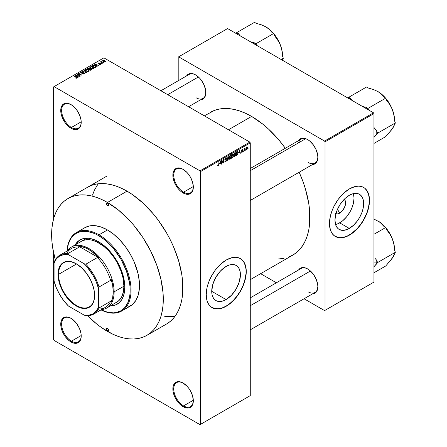 <?xml version="1.0" encoding="UTF-8"?>
<svg xmlns="http://www.w3.org/2000/svg" width="447" height="447" viewBox="0 0 447 447"><rect width="100%" height="100%" fill="white"/><g stroke="black" fill="none" stroke-linecap="round" stroke-linejoin="round"><path stroke-width="0.67" d="M183.32 169.463A13.84 7.99 -120 0 0 173.754 175.364A13.84 7.99 -120 0 0 183.538 192.188L183.097 192.959A14.472 8.353 60 0 1 172.86 175.235A14.472 8.353 60 0 1 183.097 169.329L179.18 167.966L177.409 168.038L174.587 169.664L173.056 173.045L173.056 177.655L174.587 182.795L177.409 187.684L179.18 189.802L181.096 191.579L185.092 193.886L188.779 194.249L190.333 193.674L192.551 191.126L193.327 187.053L192.551 182.08L190.333 176.967L188.779 174.604L187.008 172.486L183.097 169.329A14.472 8.353 60 0 1 193.327 187.053A14.472 8.353 60 0 1 183.097 192.959L183.538 192.188A13.84 7.99 60 0 1 174.498 179.99A13.84 7.99 60 0 1 176.621 168.899A13.84 7.99 60 0 1 183.32 169.463M183.32 383.168A13.84 7.99 -120 0 0 173.754 389.074A13.84 7.99 -120 0 0 183.538 405.898L183.097 406.669A14.472 8.353 60 0 1 172.86 388.946A14.472 8.353 60 0 1 183.097 383.04L179.18 381.677L175.861 382.319L174.587 383.375L173.056 386.756L173.056 391.365L174.587 396.506L177.409 401.395L179.18 403.507L181.096 405.289L185.092 407.597L188.779 407.96L190.333 407.385L192.551 404.831L193.327 400.763L192.551 395.791L190.333 390.678L188.779 388.314L187.008 386.197L183.097 383.04A14.472 8.353 60 0 1 193.327 400.763A14.472 8.353 60 0 1 183.097 406.669L183.538 405.898A13.84 7.99 60 0 1 174.498 393.701A13.84 7.99 60 0 1 176.621 382.61A13.84 7.99 60 0 1 183.32 383.168M71.207 318.443A13.84 7.99 -120 0 0 61.636 324.343A13.84 7.99 -120 0 0 71.425 341.173L70.978 341.944A14.472 8.353 60 0 1 60.747 324.22A14.472 8.353 60 0 1 70.978 318.309L67.067 316.951L65.296 317.018L62.474 318.65L60.943 322.024L60.943 326.634L61.524 329.188L63.742 334.306L65.296 336.669L68.983 340.564L72.978 342.866L76.666 343.235L79.488 341.603L80.432 340.106L81.019 338.223L81.019 333.613L79.488 328.472L76.666 323.583L72.978 319.689L70.978 318.309A14.472 8.353 60 0 1 81.214 336.032A14.472 8.353 60 0 1 70.978 341.944L71.425 341.173A13.84 7.99 60 0 1 62.384 328.975A13.84 7.99 60 0 1 64.502 317.878A13.84 7.99 60 0 1 71.207 318.443M71.207 104.732A13.84 7.99 -120 0 0 61.636 110.632A13.84 7.99 -120 0 0 71.425 127.462L70.978 128.233A14.472 8.353 60 0 1 60.747 110.51A14.472 8.353 60 0 1 70.978 104.598L67.067 103.24L65.296 103.307L62.474 104.939L60.943 108.314L60.943 112.923L61.524 115.477L63.742 120.595L65.296 122.959L68.983 126.853L72.978 129.155L76.666 129.524L79.488 127.892L80.432 126.395L81.019 124.512L81.019 119.902L79.488 114.762L76.666 109.873L72.978 105.978L70.978 104.598A14.472 8.353 60 0 1 81.214 122.322A14.472 8.353 60 0 1 70.978 128.233L71.425 127.462A13.84 7.99 60 0 1 62.384 115.265A13.84 7.99 60 0 1 64.502 104.173A13.84 7.99 60 0 1 71.207 104.732M226.07 299.579L211.727 291.299L212.822 284.331L215.929 277.162L220.583 270.882L226.07 266.451A20.283 11.711 -60 0 1 236.212 265.451A20.283 11.711 -60 0 1 239.324 281.705A20.283 11.711 -60 0 1 226.07 299.579L223.271 300.876L220.583 301.485L218.102 301.39L215.929 300.585L214.147 299.104L212.822 297.004L212.001 294.366L211.727 291.299L226.07 299.579A20.283 11.711 -60 0 1 215.929 300.585A20.283 11.711 -60 0 1 212.822 284.331A20.283 11.711 -60 0 1 226.07 266.451L228.87 265.155L231.563 264.546L234.038 264.646L236.212 265.451L238 266.926L239.324 269.027L240.14 271.664L240.413 274.737L239.324 281.705L236.212 288.874L231.563 295.149L226.07 299.579M212.007 307.586A28.312 16.349 120 0 0 226.07 306.134L226.249 306.234A28.312 16.349 -60 0 1 212.09 307.637A28.312 16.349 -60 0 1 207.754 284.951A28.312 16.349 -60 0 1 226.249 260.003L232.06 257.64L235.686 257.282L238.949 257.913L241.726 259.517L243.906 262.026L245.884 267.272L246.174 273.882L245.409 278.766L243.906 283.823L240.408 291.293L237.374 295.92L232.06 301.887L228.21 304.994L224.288 307.257L220.438 308.598L215.124 308.76L210.772 306.72L208.593 304.211L207.09 300.892L206.229 294.679L207.09 287.471L208.593 282.415L210.772 277.386L215.124 270.318L220.438 264.35L226.249 260.003A28.312 16.349 -60 0 1 240.408 258.601A28.312 16.349 -60 0 1 244.744 281.286A28.312 16.349 -60 0 1 226.249 306.234L226.07 306.134A28.312 16.349 120 0 0 244.543 281.264A28.312 16.349 120 0 0 240.318 258.55M250.275 168.502L301.144 139.129A13.84 7.99 60 0 1 307.849 139.693A13.84 7.99 -120 0 0 298.59 142.816M298.59 140.604A14.472 8.353 60 0 1 307.62 139.559L305.625 138.631L301.937 138.268L300.384 138.844L298.59 140.604M186.567 75.929A14.472 8.353 60 0 1 195.596 74.884L193.601 73.956L189.914 73.593L188.36 74.163L186.567 75.929M298.59 269.96A14.472 8.353 60 0 1 307.62 268.915L305.625 267.988L301.937 267.624L300.384 268.2L298.59 269.96M81.203 121.813L71.425 127.462L81.203 121.813M81.203 335.524L71.425 341.173L81.203 335.524M193.316 400.255L183.538 405.898L193.316 400.255L193.327 400.763M193.316 186.544L183.538 192.188L193.316 186.544M87.556 187.254A78.963 45.588 60 0 1 127.037 191.16L121.567 188.31L116.142 186.114L110.828 184.583L105.671 183.734L100.715 183.577L96.016 184.119L91.618 185.349L87.556 187.254M210.397 112.331A82.421 47.589 -120 0 1 251.611 116.416L262.981 124.272L268.53 129.082L279.084 140.224L285.315 148.27A82.421 47.589 -120 0 0 251.611 116.416L228.473 129.77L251.611 116.416L245.895 113.443L240.24 111.147L234.692 109.549L229.305 108.66L224.137 108.498L219.231 109.062L214.633 110.348L204.335 115.834M288.583 257.081L292.819 255.092A82.421 47.589 -120 0 0 299.155 172.246L303.01 181.666L305.452 189.047L308.771 203.586L309.609 210.604L309.609 223.796L308.771 229.847L307.38 235.452L305.452 240.553L303.01 245.112L300.066 249.08L296.663 252.421L292.819 255.092L250.275 279.66M250.275 297.858L301.144 268.485A13.84 7.99 60 0 1 307.849 269.049M160.886 90.752L189.12 74.453A13.84 7.99 60 0 1 195.82 75.012M344.224 199.317A8.353 4.822 -60 0 1 345.056 206.106A8.353 4.822 -60 0 1 339.698 213.141L337.485 209.308L339.698 213.141L337.435 213.929L335.518 213.554M335.574 224.562A20.283 11.711 120 0 0 339.698 222.88L349.308 228.428A20.283 11.711 -60 0 1 339.167 229.434A20.283 11.711 -60 0 1 336.055 213.18A20.283 11.711 -60 0 1 349.308 195.305L352.107 194.004L354.795 193.395L358.41 193.808L360.394 194.959L362.562 197.876L363.377 200.513L363.584 205.246L363.037 208.749L361.958 212.37L359.449 217.723L357.276 221.036L353.471 225.31L347.9 229.16L343.821 230.339L341.34 230.239L338.223 228.775L336.658 226.975L335.58 224.601L334.965 220.147L335.58 214.985L337.384 209.548L340.206 204.318L345.145 198.418L349.308 195.305A20.283 11.711 -60 0 1 359.449 194.3A20.283 11.711 -60 0 1 362.562 210.554A20.283 11.711 -60 0 1 349.308 228.428L339.698 222.88A20.283 11.711 120 0 0 353.437 193.624M335.239 236.435A28.312 16.349 120 0 0 349.308 234.982L349.487 235.088A28.312 16.349 -60 0 1 335.328 236.491A28.312 16.349 -60 0 1 330.992 213.8A28.312 16.349 -60 0 1 349.487 188.852L355.298 186.488L358.924 186.131L362.187 186.768L364.964 188.366L367.143 190.875L369.121 196.121L369.412 202.731L368.646 207.62L366.132 215.203L363.64 220.142L360.612 224.768L355.298 230.736L349.487 235.088L345.581 236.899L341.826 237.748L338.362 237.614L334.01 235.569L331.83 233.06L330.327 229.741L329.467 223.528L330.327 216.32L331.83 211.263L334.01 206.24L338.362 199.166L343.676 193.199L349.487 188.852A28.312 16.349 -60 0 1 363.64 187.449A28.312 16.349 -60 0 1 367.982 210.135A28.312 16.349 -60 0 1 349.487 235.088L349.308 234.982A28.312 16.349 120 0 0 367.78 210.112A28.312 16.349 120 0 0 363.551 187.399M250.275 395.623L250.275 142.872L200.446 171.642L200.446 424.393L250.275 395.623L199.999 424.65L54.076 340.402L53.629 339.631L53.629 252.968L53.629 339.631L54.076 340.402L199.999 424.65L250.275 395.623L250.275 142.872L249.828 142.101L199.999 170.871L54.076 86.617L103.905 57.853L249.828 142.101L250.275 142.872L200.446 171.642L200.446 424.393L250.275 395.623M245.504 149.739L245.219 150.415L245.504 149.739M244.369 148.706L244.978 148.03L244.084 151.069L244.084 148.454L244.369 148.287L244.084 151.069L244.978 148.03L244.369 148.706L244.084 148.544L244.369 148.706M243.559 150.857L243.274 151.533L243.559 150.857M241.738 151.583L242 151.913L242.525 151.404L241.497 150.572L241.883 149.723L242.604 149.466L242.794 149.901L242.218 149.862L241.782 150.393L242.799 150.717L242.425 152.019L241.805 152.338L241.458 151.79L241.738 151.583L241.458 151.79L242.145 152.231L241.464 151.84L242.145 152.231L242.833 150.991L241.782 150.427L242.145 149.901L242.794 149.901L242.134 149.533L241.497 150.645L242.475 151.025L242.168 151.846L241.738 151.583L242.168 151.846M238.882 152.997L239.503 150.119L240.408 153.192L240.112 153.366L239.866 152.433L238.882 152.997L239.866 152.433L240.112 153.366L240.408 153.192L239.503 150.119L238.882 152.997M233.971 156.389L234.781 156.484L233.747 155.886L234.781 156.484L234.122 156.528L233.753 155.925L233.982 153.785L234.714 152.835L235.558 152.835L235.67 155.277L234.781 156.484L235.597 155.467L235.876 154.014L235.435 152.734L234.787 152.796L233.692 155.316L234.144 156.545M229.322 159.076L230.132 159.171L229.093 158.573L230.132 159.171L229.467 159.216L229.104 158.607L229.333 156.467L230.132 155.478L230.859 155.472L231.222 156.545L230.982 158.059L230.132 159.171L230.943 158.154L231.222 156.701L230.781 155.422L230.132 155.478L229.043 158.003L229.49 159.233M218.343 165.558L217.996 165.01L217.717 165.217L217.885 165.988L218.326 165.988L217.75 165.653L218.326 165.988L217.857 165.954L217.717 165.217L217.996 165.01L218.197 165.597L218.605 165.245L218.969 161.97L218.868 165.256L218.326 165.988L218.969 164.412L218.969 161.97L218.644 165.111L218.343 165.558L217.717 165.334M219.795 164.015L220.41 161.138L221.315 164.217L221.019 164.384L220.773 163.451L219.795 164.015L220.773 163.451L221.019 164.384L221.315 164.217L220.41 161.138L219.795 164.015M221.924 160.987L221.639 164.027L221.639 160.434L221.941 160.255L223.137 162.451L223.416 159.406L223.416 162.999L223.114 163.177L221.924 160.987L223.114 163.177L223.416 162.999L223.416 159.406L223.137 162.451L221.941 160.255L221.639 160.434L221.639 164.027L221.924 163.865L221.639 163.703L221.924 163.865L221.639 160.825L221.924 160.987M224.752 161.06L225.037 160.853L225.444 161.395L226.199 160.769L226.16 160.032L225.154 160.121L224.835 159.613L225.104 158.596L225.986 157.947L226.495 158.657L225.651 158.489L225.12 159.467L226.473 159.735L226.333 161.071L225.215 161.875L224.752 161.06L225.048 161.82L225.69 161.736L224.757 161.199L225.69 161.736L226.573 160.182L226.143 159.573L225.204 159.691L225.115 159.372L225.651 158.489L226.495 158.657L226.232 157.992L225.64 158.076L224.835 159.523L226.288 160.35L225.718 161.3L224.752 161.06L225.238 161.35M228.853 156.266L227.685 160.534L226.847 157.422L227.137 157.255L227.808 160.048L228.853 156.266L227.808 160.048L227.137 157.255L226.847 157.422L227.685 160.534L227.964 160.378L227.584 160.16L227.964 160.378L228.853 156.266M233.368 156.199L232.943 157.411L231.63 158.26L231.63 154.662L233.077 154.064L232.982 155.539L233.368 156.199L232.982 155.539L233.289 154.612L232.507 154.154L231.63 154.662L231.63 158.26L232.507 157.752L232.144 157.545L232.507 157.752L233.368 156.199L232.462 155.679L233.368 156.199M238.178 152.662L237.737 154.5L236.279 155.573L236.279 151.98L237.709 151.343L238.178 152.539L237.519 151.326L236.279 151.98L236.279 155.573L237.111 155.098L236.748 154.885L237.111 155.098L238.178 152.662L237.882 152.488L238.178 152.662M247.482 147.773L247.074 149.259L246.174 149.628L245.911 148.477L246.319 147.242L247.062 146.812L247.448 147.342L247.482 147.773L246.694 146.901L245.906 148.711L246.694 149.611L245.945 149.175L246.694 149.611L247.482 147.773L247.174 147.594L247.482 147.773M248.169 148.197L247.889 148.873L248.169 148.197M53.629 86.874L53.629 218.745L53.629 86.874L54.076 86.617L199.999 170.871L200.446 171.642L199.999 170.871L249.828 142.101L103.905 57.853L53.629 86.874M104.022 62.407L103.296 62.312L104.022 62.407M102.084 63.524L101.357 63.429L102.084 63.524M97.161 66.368L96.474 65.687L97.457 65.122L98.927 65.346L94.613 64.239L96.865 66.536L97.161 66.368L96.474 65.687L97.457 65.122L98.927 65.346L94.613 64.239L96.865 66.536L97.161 66.368M92.043 68.804L93.557 68.458L93.367 67.436L91.574 66.597L89.92 66.949L90.193 68.005L92.043 68.804L93.345 68.614L93.68 67.871L92.842 67.067L90.154 66.771L89.774 67.301L90.696 68.346L92.043 68.804M87.394 71.486L88.908 71.14L88.713 70.118L86.919 69.279L85.271 69.637L85.545 70.693L87.394 71.486L88.696 71.302L89.031 70.559L88.193 69.749L85.5 69.453L85.126 69.989L86.047 71.034L87.394 71.486M84.254 73.867L84.645 73.347L83.986 72.716L81.181 72.716L81.505 72.19L82.6 72.001L81.415 71.889L80.672 72.397L81.41 73.157L83.958 73.001L84.165 73.414L83.762 73.716L82.265 73.8L83.662 74.073L84.645 73.369L84.232 72.833L81.348 72.85L81.382 72.258L82.79 72.096L81.008 72.051L80.656 72.503L81.052 73.006L83.958 73.001L83.913 73.643L82.265 73.8L84.254 73.867M78.074 77.387L77.387 76.711L78.365 76.146L79.84 76.37L75.521 75.264L77.772 77.56L78.074 77.387L77.387 76.711L78.365 76.146L79.84 76.37L75.521 75.264L77.772 77.56L78.074 77.387M76.89 78.119L76.493 77.147L76.493 77.487L76.493 77.147L74.096 76.091L76.61 77.588L76.538 78.242L76.538 77.901L75.308 77.912L76.588 78.231L77.074 77.594L74.375 75.923L74.096 76.091L76.66 77.666L75.308 77.912L76.225 78.247L77.141 77.789M80.443 76.018L77.951 74.576L81.941 75.152L78.828 73.358L78.543 73.52L81.041 74.962L77.046 74.381L80.164 76.18L80.443 76.018L77.951 74.576L81.941 75.152L78.828 73.358L78.543 73.52L81.041 74.962L77.046 74.381L80.443 76.018M86.483 72.531L84.26 70.218L83.963 70.391L85.964 72.408L82.254 71.375L86.483 72.531L84.26 70.218L83.963 70.391L85.964 72.408L82.254 71.375L86.483 72.531M89.825 68.665L89.478 68.112L89.478 69.123L89.478 68.112L87.914 68.106L87.914 68.531L87.914 68.106L87.036 68.614L90.149 70.414L91.389 69.609L91.065 68.933L88.696 67.899L87.036 68.614L90.149 70.414L91.439 69.441L89.841 68.57M95.63 67.251L95.976 66.447L94.39 65.374L93.06 65.228L91.685 65.932L94.803 67.726L96.066 66.737L95.127 65.72L92.987 65.245L91.685 65.932L94.803 67.726L95.63 67.251M100.709 64.362L101.011 63.949L100.525 63.474L98.502 63.48L99.508 62.949L98.647 62.893L98.061 63.39L98.854 63.91L100.435 63.742L100.407 64.167L99.29 64.34L99.999 64.53L100.709 64.362L100.664 63.547L98.597 63.569L98.686 63.2L99.653 63.01L98.351 63.016L98.362 63.759L100.435 63.742L100.407 64.167L99.29 64.34L100.709 64.362L100.664 63.547L100.664 64.39L100.664 63.547M102.894 63.061L101.307 62.083L101.313 61.446L100.866 61.58L100.988 61.96L100.346 61.915L102.609 63.223L102.894 63.061L101.307 62.083L101.313 61.446L100.921 61.53L100.988 61.96L100.346 61.915L102.894 63.061M105.257 61.736L104.849 60.591L104.849 60.943L104.849 60.591L102.911 60.384L102.911 61.256L102.911 60.384L103.296 61.518L105.257 61.736L105.481 61.133L104.648 60.485L102.743 60.513L102.76 61.105L103.961 61.809L105.034 61.837L105.542 61.345M178.202 57.082L178.202 80.756L178.202 57.082L227.584 28.569L373.513 112.817L324.572 141.073L178.644 56.825L324.572 141.073L325.019 141.844L325.019 310.347L373.955 282.091L373.955 113.588L325.019 141.844L325.019 310.347L324.572 310.604L304.066 298.764L324.572 310.604L373.955 282.091L324.572 310.604L373.955 282.091L373.955 113.588L373.513 112.817L373.955 113.588L325.019 141.844L324.572 141.073L373.513 112.817L227.584 28.569L178.202 57.082M276.386 282.783L260.623 273.681L276.386 282.783M312.431 293.936L314.856 293.266L317.074 290.712L317.856 286.639L317.655 284.219L316.13 279.079L313.308 274.19L309.62 270.295L307.62 268.915A14.472 8.353 60 0 1 317.856 286.639A14.472 8.353 60 0 1 312.431 293.936M200.407 99.904L202.832 99.228L205.05 96.675L205.631 94.798L205.631 90.188L204.106 85.047L201.279 80.153L199.513 78.041L195.596 74.884A14.472 8.353 60 0 1 205.827 92.607A14.472 8.353 60 0 1 200.407 99.904M312.431 164.58L314.856 163.909L317.074 161.356L317.856 157.283L317.655 154.863L316.13 149.723L313.308 144.834L309.62 140.939L307.62 139.559A14.472 8.353 60 0 1 317.856 157.283A14.472 8.353 60 0 1 312.431 164.58M278.604 258.942L283.99 258.366M336.608 237.066L339.871 237.703L343.497 237.346L347.347 236.005L351.269 233.742L356.969 228.803L360.433 224.668L363.467 220.041L366.965 212.571L368.468 207.514L369.233 202.631L369.233 198.099L368.468 194.093L366.965 190.774L364.786 188.265M335.535 224.573L338.295 223.612L342.497 220.947L346.459 217.018L349.839 212.174L351.627 208.632L353.426 203.201L354.041 198.038L353.426 193.585M343.877 199.083L345.157 200.558L345.492 201.642L345.157 205.776L342.983 210.096L339.698 213.141A8.353 4.822 -60 0 1 335.898 213.733M317.851 157.02A13.84 7.99 60 0 1 314.99 163.105A13.84 7.99 60 0 1 308.067 162.417A13.84 7.99 -120 0 0 317.851 157.02M196.043 97.742A13.84 7.99 -120 0 0 205.827 92.345A13.84 7.99 60 0 1 202.96 98.429M317.851 286.376A13.84 7.99 60 0 1 314.99 292.461A13.84 7.99 60 0 1 308.067 291.774A13.84 7.99 -120 0 0 317.851 286.376M166.519 324.019L170.195 321.454L173.464 318.258L176.28 314.459L178.621 310.089L180.465 305.2L181.8 299.831L182.605 294.037L182.605 281.398L181.8 274.67L178.621 260.746L173.464 246.621L170.195 239.653L166.519 232.842L158.059 219.935L153.36 213.973L143.247 203.296L132.508 194.629L127.037 191.16A78.963 45.588 60 0 1 178.621 260.746A78.963 45.588 60 0 1 166.519 324.019L146.94 335.323A78.963 45.588 60 0 1 107.464 331.411A78.963 45.588 60 0 1 87.551 315.677L96.569 323.879L101.989 327.942L112.935 334.261L118.354 336.457L123.668 337.988L128.831 338.837L133.782 338.994L138.481 338.452L142.884 337.222L146.94 335.317L150.622 332.758L153.885 329.556L156.701 325.757L159.048 321.393L160.892 316.498L162.222 311.129L163.026 305.335L163.026 292.696L160.892 279.068L156.701 264.976L150.622 250.951L142.884 237.547L133.782 225.271L128.831 219.706L118.354 209.989L107.464 202.463L127.037 191.16L107.464 202.463A78.963 45.588 60 0 1 159.048 272.044A78.963 45.588 60 0 1 146.94 335.323M98.167 183.784L94.367 190.26L92.523 195.149M164.356 316.208L168.715 316.727M193.322 186.79A13.84 7.99 60 0 1 190.461 192.875A13.84 7.99 60 0 1 183.538 192.188A13.84 7.99 -120 0 0 193.322 186.79M193.322 400.501A13.84 7.99 60 0 1 190.461 406.586A13.84 7.99 60 0 1 183.538 405.898A13.84 7.99 -120 0 0 193.322 400.501M81.209 335.77A13.84 7.99 60 0 1 78.348 341.854A13.84 7.99 60 0 1 71.425 341.173A13.84 7.99 -120 0 0 81.209 335.77M81.209 122.059A13.84 7.99 60 0 1 78.348 128.144A13.84 7.99 60 0 1 71.425 127.462A13.84 7.99 -120 0 0 81.209 122.065M213.37 308.218L218.41 308.799L222.165 307.944L226.07 306.134L229.976 303.435L233.731 299.948L237.195 295.813L240.229 291.187L242.715 286.248L244.57 281.185L245.995 273.776L245.995 269.245L245.23 265.244L243.727 261.925L241.548 259.416M76.61 77.588L76.538 77.901M75.822 75.565L75.822 75.09L75.822 75.565M77.387 77.163L77.387 76.711L77.387 77.163M77.119 76.443L76.476 75.766L76.476 76.236L76.018 75.353L76.018 75.766L76.018 75.353L77.907 75.99L77.907 76.409L77.907 75.99L77.119 76.443L77.119 76.89L76.018 75.353L77.907 75.99L77.119 76.443M77.348 74.56L77.348 74.208L77.348 74.56M78.828 73.682L78.828 73.358L78.828 73.682M77.951 74.906L77.951 74.576L77.951 74.906M82.505 73.917L82.505 73.615L82.505 73.917M83.913 74.012L83.913 73.643L83.913 74.012M83.958 73.001L83.913 73.643M81.008 72.978L81.008 72.051L81.008 72.978M81.348 72.85L81.382 72.258M82.41 73.14L82.41 72.844L82.41 73.14M83.064 72.95L83.064 72.654L83.064 72.95M84.232 73.878L84.232 72.833L84.232 73.878M84.26 70.693L84.26 70.218L84.26 70.693M85.5 70.654L85.5 69.453L85.5 70.654M88.193 70.095L88.193 69.749L88.193 70.095M89.031 70.967L89.031 70.559L89.031 70.967M86.332 70.872L85.869 69.665L87.076 69.57L87.903 69.905L88.327 71.09L88.327 71.453L88.327 71.09L86.332 70.872L86.332 71.185L85.584 70.05L86.282 69.525L87.517 69.715L88.601 70.626L87.835 71.241L86.332 70.872M85.584 70.721L85.869 69.665M88.607 71.347L88.607 70.693L88.327 71.09M90.976 69.939L90.976 68.883L90.668 70.112L90.668 69.693L90.07 70.039L88.981 69.408L88.981 69.738L89.534 69.089L90.696 69.045L90.925 69.503L90.07 70.369L88.981 69.408L90.098 68.894L90.925 69.503M88.612 69.201L87.685 68.665L87.685 68.989L88.176 68.38L89.244 68.302L89.411 69.156L89.411 68.704L88.612 69.525L87.685 68.665L89.244 68.302L89.411 68.704L88.612 69.201M89.244 68.302L89.411 68.704M90.154 67.966L90.154 66.771L90.154 67.966M92.842 67.413L92.842 67.067L92.842 67.413M93.68 68.285L93.68 67.871L93.68 68.285M90.987 68.184L90.517 66.977L91.73 66.888L92.551 67.223L92.982 68.765L92.982 68.408L90.987 68.184L90.987 68.497L90.233 67.368L91.093 66.826L92.367 67.123L93.255 67.944L92.484 68.553L90.987 68.184M90.233 68.033L90.517 66.977M93.261 68.659L93.261 68.011L92.982 68.408M92.484 65.893L92.484 65.474L92.484 65.893M92.987 65.608L92.987 65.245L92.987 65.608M95.127 66.067L95.127 65.72L95.127 66.067M94.719 67.357L92.333 65.977L92.333 66.301L93.3 65.491L94.842 65.882L95.49 66.385L95.233 67.48L95.233 67.061L94.719 67.681L92.333 65.977L93.518 65.469L94.842 65.882L95.49 66.385L94.719 67.357M94.909 64.547L94.909 64.072L94.909 64.547M96.474 66.139L96.474 65.687L96.474 66.139M96.206 65.424L95.563 64.748L95.563 65.212L95.105 64.329L95.105 64.748L95.105 64.329L96.993 64.966L96.993 65.391L96.993 64.966L96.206 65.424L96.206 65.865L95.105 64.329L96.993 64.966L96.206 65.424M100.407 64.491L100.407 64.167L100.407 64.491M100.435 63.742L100.407 64.167M98.351 63.016L98.362 63.759M98.597 63.569L98.686 63.2M98.876 63.91L98.876 63.625L98.876 63.91M99.329 63.865L99.329 63.513L99.329 63.865M101.637 63.597L101.637 63.267L101.637 63.597M100.625 62.077L100.625 61.753L100.625 62.077M100.988 62.284L100.988 61.96L100.988 62.284M100.921 61.53L100.988 61.96M101.307 62.083L101.313 61.775M101.715 62.709L101.715 62.379L101.715 62.709M103.581 62.474L103.581 62.15L103.581 62.474M102.911 60.384L102.631 60.781M103.575 61.351L103.229 60.574L104.587 60.77L104.939 61.546L104.939 61.859L104.939 61.546L103.575 61.351L103.575 61.664L103.073 60.831L103.575 60.479L105.095 61.351L104.598 61.641L103.575 61.351M90.696 69.045L90.97 69.38M95.49 66.385L95.233 67.061M218.684 164.25L218.969 164.412L218.684 164.25M217.885 165.988L218.326 165.988M220.913 163.982L221.315 164.217L220.913 163.982M220.41 163.244L220.773 163.451L220.41 163.244M219.89 163.541L220.08 161.473L220.678 163.088L219.673 163.418L220.678 163.088L220.282 161.59L219.89 163.541M222.528 162.099L223.137 162.451L222.528 162.099M222.835 162.663L223.416 162.999L222.835 162.663M225.718 161.3L225.037 160.853M225.567 159.691L226.288 160.35M224.841 159.652L225.584 160.082L224.841 159.652M225.059 160.082L225.584 160.082M225.567 158.121L226.495 158.657L225.567 158.121M225.651 158.489L226.21 158.869M224.835 159.473L225.227 159.702M225.651 159.674L225.204 159.691M225.674 159.663L226.573 160.182L225.674 159.663M227.367 159.355L227.696 159.545L227.367 159.355M227.506 159.875L227.808 160.048L227.506 159.875M230.926 156.523L231.222 156.701L230.926 156.523M230.138 155.897L230.82 156.109L230.25 155.847L229.585 156.534L229.49 158.64L230.132 158.752L229.048 157.69L229.322 157.847L230.138 155.897L229.825 155.718L230.82 156.109L230.943 156.852L230.132 158.752L229.076 158.456M233.055 154.053L232.507 154.154L233.289 154.612L232.501 154.159M232.406 154.634L231.909 154.919L231.909 155.997L232.982 155.539L233.004 154.835L231.909 155.997L231.63 154.757L232.406 154.634L232.043 154.427L233.004 154.835L232.786 154.466L232.406 154.634L233.004 154.835M232.468 156.092L231.909 156.416L231.909 157.674L231.63 156.249L232.468 156.092L232.105 155.88L233.083 156.366L232.803 157.115L231.909 157.674L231.63 157.512L233.027 156.746L232.921 155.969L232.468 156.092L233.083 156.366M235.575 153.841L235.876 154.014L235.575 153.841M234.787 153.215L235.474 153.422L234.898 153.159L234.234 153.846L234.144 155.958L234.781 156.064L233.703 155.003L233.977 155.159L234.787 153.215L234.474 153.036L235.474 153.422L235.591 154.165L234.781 156.064L233.725 155.774M237.469 151.784L236.564 152.237L236.564 154.992L236.279 152.069L237.469 151.784L237.044 151.539L237.603 151.818L237.787 153.762L237.072 154.696L236.279 154.83L237.301 154.545L237.787 153.762L237.826 152.148L237.078 151.516M240.005 152.958L240.408 153.192L240.005 152.958M239.497 152.22L239.866 152.433L239.497 152.22M238.977 152.522L239.173 150.449L239.765 152.064L238.759 152.393L239.765 152.064L239.374 150.566L238.977 152.522M241.682 152.298L242.145 152.231M241.509 150.471L242.475 151.025L241.509 150.471M241.497 150.645L242.196 151.041M242.794 149.901L242.145 149.527M242.145 149.901L242.509 150.108M242.833 150.991L242.196 150.555M244.531 148.242L244.895 148.454L244.531 148.242M244.084 148.79L244.42 148.985L244.084 148.79M244.084 149.387L244.369 149.549L244.084 149.387M246.219 149.656L246.694 149.611M247.18 146.856L246.694 146.901M246.688 147.275L246.191 148.387L246.565 149.281L247.157 148.454L247.04 147.292L246.688 147.275L247.202 147.963L246.705 149.231L245.917 148.387L246.191 148.544L246.688 147.275L246.42 147.124L246.984 147.253M246.705 149.231L245.917 148.974M230.132 158.752L230.864 157.607L230.82 156.109M234.781 156.064L235.513 154.919L235.474 153.422M107.464 330.897L108.576 330.255L108.247 330.976A1.576 0.911 60 0 1 107.464 330.897L106.347 328.97L106.677 328.249L107.464 328.327A1.576 0.911 60 0 1 108.487 329.713A1.576 0.911 60 0 1 108.247 330.976L107.464 330.897A1.576 0.911 60 0 1 106.436 329.512A1.576 0.911 60 0 1 106.677 328.249A1.576 0.911 60 0 1 107.464 328.327L108.576 330.255L107.464 330.897M107.464 205.547L108.576 204.905L108.247 205.626A1.576 0.911 60 0 1 107.464 205.547L106.347 203.62L106.677 202.899L107.464 202.977A1.576 0.911 60 0 1 108.487 204.363A1.576 0.911 60 0 1 108.247 205.626L107.464 205.547A1.576 0.911 60 0 1 106.436 204.162A1.576 0.911 60 0 1 106.677 202.899A1.576 0.911 60 0 1 107.464 202.977L108.576 204.905L107.464 205.547M115.661 304.86L110.783 305.703A37.123 21.434 -120 0 0 117.343 304.089M98.564 241.766A37.123 21.434 60 0 1 122.813 274.475A37.123 21.434 60 0 1 117.125 304.223A37.123 21.434 60 0 1 110.336 305.96L115.214 305.117L118.852 303.016L121.713 299.725L123.685 295.372L124.814 287.231L124.311 281.023L122.813 274.475L120.388 267.837L117.125 261.355L110.94 252.488L106.185 247.47L101.139 243.397L95.993 240.425L90.942 238.67L88.517 238.273L83.98 238.452L80.002 239.927A37.123 21.434 60 0 1 98.564 241.766M121.657 311.051A45.303 26.155 60 0 1 101.016 309.888A45.303 26.155 -120 0 0 131.027 289.142A45.303 26.155 -120 0 0 99.01 234.826A45.303 26.155 60 0 1 128.602 274.749A45.303 26.155 60 0 1 121.657 311.051L130.111 306.167A45.303 26.155 -120 0 0 137.056 269.871A45.303 26.155 -120 0 0 107.464 229.948L99.01 234.826L98.564 235.597A44.672 25.792 60 0 1 130.127 288.863A44.672 25.792 60 0 1 101.05 309.872L107.733 312.274L113.454 312.839L116.114 312.531L120.902 310.76L122.981 309.313L124.83 307.502L127.747 302.882L129.546 297.076L129.999 293.796L129.999 286.65L129.546 282.845L126.423 270.966L120.902 259.176L113.454 248.504L104.727 239.86L98.564 235.597L95.468 233.988L92.4 232.742L86.478 231.395L81.013 231.613L78.527 232.311L76.23 233.384L72.302 236.647L70.704 238.799L68.335 244.034L67.072 251.024A44.672 25.792 60 0 1 98.564 235.597L99.01 234.826A45.303 26.155 -120 0 0 67.039 251.041A45.303 26.155 60 0 1 76.359 232.585A45.303 26.155 60 0 1 99.01 234.826L107.464 229.948A45.303 26.155 -120 0 0 84.813 227.702L89.663 225.908L95.205 225.685L101.212 227.048L107.464 229.948L113.711 234.267L119.718 239.843L125.261 246.459L130.111 253.857L134.094 261.763L138.117 273.899L139.341 281.716L139.341 288.969L138.117 295.372L135.709 300.68L132.223 304.698L127.781 307.262M55.299 259.808A78.963 45.588 60 0 1 67.983 198.552A78.963 45.588 60 0 1 107.464 202.463L101.989 199.613L96.569 197.412L91.255 195.881L86.092 195.037L81.142 194.881L76.443 195.423L72.04 196.646L67.983 198.552L64.301 201.116L61.038 204.313L58.222 208.112L55.875 212.481L54.031 217.371L52.701 222.74L51.897 228.534L51.897 241.173L52.701 247.901L55.299 259.808M79.75 242.447L81.393 241.302A35.235 20.344 60 0 1 99.01 243.051A35.235 20.344 60 0 1 122.025 274.095A35.235 20.344 60 0 1 116.628 302.328L114.812 303.178M82.701 229.177L84.813 227.702L76.359 232.585M167.323 316.616L174.827 316.565M75.102 244.934L76.739 242.632L80.002 239.927A37.123 21.434 60 0 0 75.102 244.934M78.717 240.872L75.549 244.677A37.123 21.434 -120 0 1 80.225 239.799M81.393 241.302L85.165 239.905L89.473 239.732L91.775 240.112L96.569 241.777L103.872 246.409L108.543 250.745L112.851 255.885L116.628 261.646L120.981 270.943L122.852 277.229L123.925 286.203L123.445 291.539L122.025 296.115L120.981 298.065L118.265 301.189L106.839 307.983A35.235 20.344 60 0 1 101.542 309.587A35.235 20.344 -120 0 0 114.136 291.852L113.247 291.852A34.603 19.981 60 0 1 111.024 302.34L110.577 301.3A33.978 19.618 60 0 1 98.519 308.989M377.799 91.484L377.916 91.551A23.562 13.606 -120 0 1 385.409 97.932L382.23 94.697L377.916 91.551L373.407 89.506L368.233 88.02L366.518 87.025L348.721 97.301L350.437 98.29A26.077 15.058 -120 0 0 348.531 98.401A26.077 15.058 60 0 1 350.437 98.29L352.292 100.569L350.437 98.29L348.721 97.301L366.518 87.025L368.233 88.02L373.407 89.506L377.916 91.551L381.475 94.166L384.04 97.144L385.755 98.133L367.959 108.409L368.563 109.962L367.959 108.409L385.755 98.133L386.61 100.346L389.834 104.564L392.343 109.504L393.874 114.963L394.517 120.712L395.371 122.925L377.575 133.2L376.72 130.988A26.077 15.058 60 0 1 376.72 134.418L373.955 137.385L377.575 133.2L395.371 122.925L392.343 128.742L385.755 136.609L373.955 143.42L385.755 136.609L391.203 130.256L393.31 127.037M377.855 91.518A23.562 13.606 -120 0 1 377.916 91.551L381.475 94.166L384.04 97.144L385.755 98.133L386.61 100.346L389.834 104.564L392.343 109.504A23.562 13.606 -120 0 1 394.572 120.411L394.008 115.102L392.343 109.504L389.695 103.989L385.906 98.524A23.562 13.606 -120 0 1 392.343 109.504L393.874 114.963L394.517 120.712L395.371 122.925L393.243 127.356L391.131 130.133M376.72 130.988L373.955 127.462L376.72 130.988A26.077 15.058 -120 0 1 376.72 134.418L377.575 133.2L376.72 130.988M366.244 107.42L362.299 106.347L366.244 107.42A26.077 15.058 60 0 1 368.144 109.722A26.077 15.058 -120 0 0 366.244 107.42L367.959 108.409L366.244 107.42M348.721 97.301L348.118 98.161L348.721 97.301M305.614 138.76L250.275 170.709L305.614 138.76M310.436 270.994L250.275 305.731L310.436 270.994M167.709 94.686L198.412 76.962L167.709 94.686M76.454 263.881A25.485 14.712 -120 0 0 58.568 274.357L58.032 274.357A25.859 14.93 60 0 1 76.32 263.803A25.859 14.93 60 0 1 94.602 295.473L94.256 299.389L92.445 304.178L90.456 306.474L86.478 308.335L83.315 308.464L79.884 307.687L76.32 306.033L71.012 302.055L67.698 298.562L63.39 292.383L61.116 287.868L59.423 283.242L58.384 278.682L58.121 272.34L59.423 267.082L61.116 264.406L63.39 262.523L66.162 261.495L71.012 261.646L76.32 263.803L81.628 267.775L86.478 273.223L90.456 279.682L93.211 286.588L94.256 291.153L94.602 295.473A25.859 14.93 60 0 1 76.32 306.033A25.859 14.93 60 0 1 58.032 274.357L58.568 274.357A25.485 14.712 60 0 1 63.843 262.696A25.485 14.712 60 0 1 76.454 263.881M76.582 263.959L58.568 274.357L76.582 263.959M66.575 253.656A33.978 19.618 60 0 1 79.259 247.057L78.583 246.152A34.603 19.981 60 0 1 98.971 257.925L91.4 251.147L86.154 248.119L81.024 246.448L78.583 246.152L98.971 257.925L97.407 257.533A33.978 19.618 60 0 1 110.577 280.347L111.024 278.794A34.603 19.981 60 0 1 113.247 291.852L112.683 285.504L111.024 278.794L111.024 302.34L112.683 297.551L113.247 291.852L114.136 291.852A35.235 20.344 -120 0 0 95.597 253.337A35.235 20.344 -120 0 0 67.57 250.739A35.235 20.344 60 0 1 71.604 246.956A35.235 20.344 60 0 1 98.753 256.394A35.235 20.344 60 0 1 114.136 291.852L123.925 286.203L114.136 291.852A35.235 20.344 60 0 1 106.839 307.983M59.775 255.237L71.341 248.56A33.978 19.618 -120 0 1 79.259 247.057L67.687 253.734L68.497 254.717A33.346 19.255 60 0 0 54.076 263.043L54.517 261.339A33.978 19.618 60 0 1 59.775 255.237A33.978 19.618 60 0 1 67.687 253.734A33.978 19.618 -120 0 0 54.517 261.339L54.076 263.043L54.076 281.102L56.361 287.896L59.647 294.545L63.759 300.708L68.497 306.089L84.142 315.118L85.835 315.588A33.978 19.618 -120 0 0 99.01 307.983L98.564 306.787L98.564 288.728L99.01 287.024L110.577 280.347L111.024 278.794L111.024 302.34L110.577 301.3L99.01 307.983A33.978 19.618 60 0 1 93.753 314.085A33.978 19.618 60 0 1 85.835 315.588L84.142 315.118L88.88 315.213L92.993 313.794L94.747 312.542L97.552 309.017L98.564 306.787L98.564 288.728L96.273 281.934L92.993 275.291L86.573 266.317L84.142 263.747L68.497 254.717L67.687 253.734L79.259 247.057L78.583 246.152L98.971 257.925L97.407 257.533L85.835 264.211L84.142 263.747L68.497 254.717L63.759 254.622L59.647 256.036L56.361 258.891L54.076 263.043L54.076 281.102A33.346 19.255 60 0 0 68.497 306.089L84.142 315.118A33.346 19.255 60 0 0 98.564 306.787L99.01 307.983L110.577 301.3A33.978 19.618 -120 0 1 105.319 307.407L93.753 314.085M110.577 280.347A33.978 19.618 -120 0 0 97.407 257.533L85.835 264.211A33.978 19.618 60 0 1 99.01 287.024L110.577 280.347M94.602 295.316A25.485 14.712 60 0 1 89.327 306.832A25.485 14.712 60 0 1 69.693 300.004A25.485 14.712 60 0 1 58.568 274.357A25.485 14.712 -120 0 0 76.521 305.53A25.485 14.712 -120 0 0 94.602 295.316M99.01 287.024A33.978 19.618 -120 0 0 85.835 264.211L84.142 263.747A33.346 19.255 60 0 1 98.564 288.728L99.01 287.024M375.033 258.31L376.72 260.344L375.033 258.31M377.799 220.84L377.916 220.907A23.562 13.606 -120 0 1 385.409 227.288L380.09 222.332L373.955 219.064L379.838 222.165L384.04 226.5L385.755 227.489L373.955 234.301L385.755 227.489L386.61 229.702L389.834 233.921L392.343 238.86L393.874 244.319L394.517 250.069L395.371 252.281L377.575 262.557L373.955 266.742L376.72 263.775A26.077 15.058 -120 0 0 376.782 262.093A26.077 15.058 -120 0 0 376.72 260.344A26.077 15.058 60 0 1 376.782 262.093L373.955 262.093L376.782 262.093A26.077 15.058 60 0 1 376.72 263.775L377.575 262.557L395.371 252.281L392.343 258.098L385.755 265.965L373.955 272.776L385.755 265.965L391.203 259.612L393.31 256.394M377.575 262.557L376.72 260.344L377.575 262.557M391.131 259.489L393.243 256.712L395.371 252.281L394.517 250.069L393.874 244.319L392.343 238.86L389.695 233.345L385.906 227.881A23.562 13.606 -120 0 1 392.343 238.86L394.008 244.459L394.572 249.767A23.562 13.606 -120 0 0 392.343 238.86L389.834 233.921L386.61 229.702L385.755 227.489L384.04 226.5L381.475 223.522L377.916 220.907A23.562 13.606 -120 0 0 377.855 220.874M282.487 59.468L282.269 60.401L283.348 58.25L281.169 59.507L283.348 58.25L282.487 59.468M282.549 55.73L281.984 50.427L280.319 44.823L281.85 50.287L282.487 56.037L283.348 58.25L282.487 56.037L281.85 50.287L280.319 44.823L277.671 39.314L273.882 33.843A23.562 13.606 -120 0 1 280.319 44.823L279.168 42.258L280.319 44.823A23.562 13.606 -120 0 1 282.549 55.73M256.533 45.287L255.935 43.733L273.732 33.458L274.587 35.665L279.168 42.258L274.587 35.665L273.732 33.458L255.935 43.733L254.22 42.739L250.275 41.672L254.22 42.739A26.077 15.058 60 0 1 256.12 45.046A26.077 15.058 -120 0 0 254.22 42.739L255.935 43.733L256.533 45.287M265.831 26.842A23.562 13.606 -120 0 1 265.892 26.876A23.562 13.606 -120 0 1 273.38 33.257L270.2 30.022L265.892 26.876L261.378 24.825L256.209 23.339L254.494 22.35L236.698 32.625L238.413 33.614A26.077 15.058 -120 0 0 236.508 33.721A26.077 15.058 60 0 1 238.413 33.614L240.268 35.889L238.413 33.614L236.698 32.625L254.494 22.35L256.209 23.339L261.378 24.825L265.892 26.876L269.452 29.491L272.016 32.469L273.732 33.458L272.016 32.469L269.452 29.491L265.769 26.809M236.698 32.625L236.094 33.48L236.698 32.625M204.625 97.468L188.573 106.732M316.655 291.5L250.275 329.825M308.067 269.172L307.62 268.915M196.043 75.141L195.596 74.884M308.067 139.816L307.62 139.559M76.672 77.717L76.672 78.214M84.192 73.308L84.192 73.9M81.125 72.559L81.125 73.045M89.473 68.564L89.473 69.123M95.602 66.648L95.602 67.268M100.592 63.949L100.592 64.424M98.485 63.424L98.485 63.82M101.218 61.915L101.218 62.418M103.073 60.809L103.073 61.373M226.037 158.428L225.539 158.137M230.624 155.863L230.049 155.534M232.876 154.489L232.406 154.215M232.932 155.975L232.44 155.69M235.273 153.176L234.703 152.846M241.877 151.891L241.564 151.712M242.397 149.857L241.995 149.628M246.979 147.253L246.548 147.002M71.425 104.855L70.978 104.598M183.538 169.586L183.097 169.329M117.567 303.966L117.125 304.223M106.475 176.33L67.983 198.552M80.449 239.67L80.002 239.927M314.99 163.105L250.275 200.468M86.791 238.184L71.604 246.956M394.572 250.225L394.572 249.767"/></g></svg>
